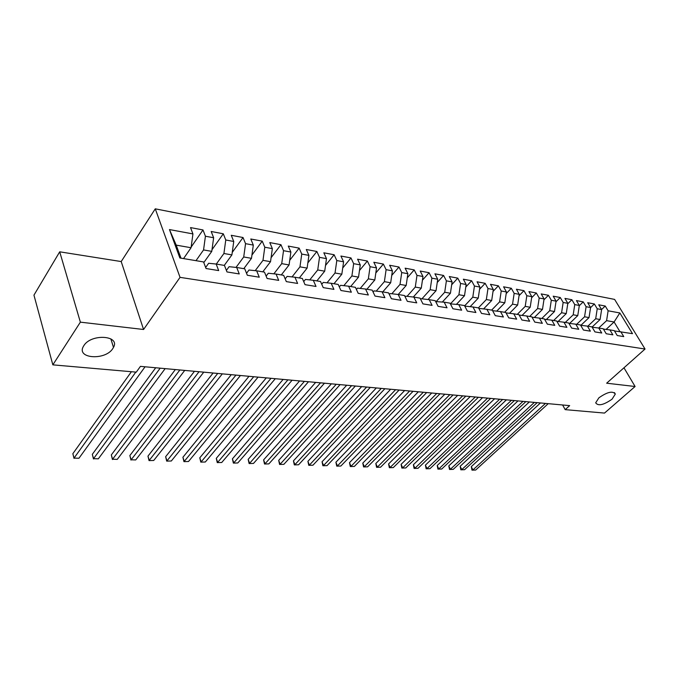 <?xml version="1.0" encoding="UTF-8"?>
<svg xmlns="http://www.w3.org/2000/svg" width="679" height="679" viewBox="0 0 679 679"><rect width="100%" height="100%" fill="white"/><g stroke="black" fill="none" stroke-linecap="round" stroke-linejoin="round"><path stroke-width="1.02" d="M112.79 348.582C105.398 360.634 76.141 358.792 83.364 346.434L83.84 345.645C91.232 333.364 120.506 335.384 113.486 347.402L112.79 348.582M612.059 399.176C603.614 405.057 598.157 406.28 595.687 402.825L598.87 397.843C607.315 391.927 612.789 390.663 615.31 394.066L612.059 399.176M59.71 251.816L80.368 322.152L143.566 329.485L121.202 261.559L59.71 251.816L33.95 295.144L52.843 364.852L136.292 372.143L140.443 366.363L569.656 405.626L565.183 409.641L604.514 413.078L635.094 386.504L623.967 367.797M121.202 261.559L155.27 208.826L614.605 299.405L645.05 349.031L180.037 277.355L155.27 208.826M606.092 329.417L614.096 321.973L619.842 312.96L608.121 310.787L605.244 306.034L598.734 304.803L601.611 309.582L597.231 308.767L594.354 303.971L587.708 302.715L590.586 307.536L586.104 306.713L583.236 301.875L576.446 300.585L579.323 305.457L574.748 304.608L571.879 299.719L564.953 298.412L567.822 303.326L563.154 302.461L560.285 297.529L553.207 296.188L556.076 301.153L551.306 300.262L548.437 295.289L541.205 293.922L544.066 298.93L539.194 298.022L536.334 292.997L528.941 291.605L531.801 296.655L526.819 295.73L523.959 290.663L516.405 289.229L519.257 294.33L514.164 293.387L511.312 288.269L503.589 286.81L506.432 291.962L501.221 290.994L498.378 285.817L490.476 284.323L493.31 289.526L487.98 288.541L485.154 283.321L477.065 281.793L479.892 287.047L474.443 286.037L471.616 280.758L463.35 279.196L466.159 284.501L460.583 283.466L457.765 278.135L449.303 276.54L452.104 281.904L446.392 280.843L443.591 275.453L434.925 273.815L437.717 279.239L431.861 278.152L429.077 272.712L420.199 271.031L422.975 276.506L416.982 275.394L414.207 269.902L405.117 268.18L407.875 273.713L401.73 272.576L398.98 267.017L389.661 265.26L392.403 270.845L386.105 269.682L383.372 264.063L373.823 262.264L376.539 267.908L370.089 266.711L367.373 261.042L357.578 259.191L360.277 264.895L353.657 263.673L350.967 257.935L340.917 256.034L343.599 261.814L336.801 260.549L334.136 254.752L323.832 252.8L326.48 258.64L319.512 257.349L316.864 251.485L306.288 249.49L308.911 255.389L301.756 254.065L299.142 248.132L288.278 246.078L290.875 252.045L283.525 250.687L280.945 244.695L269.792 242.581L272.347 248.616L264.793 247.224L262.247 241.155L250.789 238.991L253.309 245.094L245.552 243.659L243.04 237.523L231.259 235.29L233.746 241.469L225.768 239.993L223.298 233.788L211.186 231.497L213.63 237.743L205.423 236.224L202.996 229.952L190.536 227.592L192.929 233.916L191.062 247.733L176.209 245.127L180.979 258.156M619.842 312.96L632.514 333.669L614.461 330.928M176.209 245.127L169.47 229.57L179.85 257.969L203.547 261.933L206.051 268.528L218.689 270.59L216.16 264.038L224.443 265.43L226.99 271.94L239.263 273.943L236.691 267.475L244.746 268.825L247.334 275.258L259.268 277.202L256.654 270.811L264.479 272.126L267.11 278.483L278.704 280.368L276.056 274.061L283.669 275.334L286.334 281.615L297.614 283.449L294.932 277.219L302.342 278.458L305.041 284.662L316.015 286.453L313.299 280.291L320.513 281.496L323.238 287.624L333.924 289.373L331.182 283.279L338.201 284.45L340.951 290.519L351.357 292.208L348.59 286.19L355.431 287.336L358.206 293.328L368.341 294.983L365.548 289.025L372.211 290.137L375.012 296.069L384.891 297.674L382.073 291.792L388.566 292.878L391.393 298.735L401.017 300.305L398.183 294.482L404.514 295.543L407.358 301.34L416.745 302.868L413.893 297.105L420.063 298.14L422.924 303.878L432.082 305.363L429.213 299.668L435.231 300.678L438.108 306.348L447.037 307.808L444.159 302.172L450.033 303.157L452.927 308.767L461.644 310.184L458.741 304.608L464.478 305.567L467.381 311.118L475.894 312.51L472.983 306.993L478.585 307.927L481.504 313.418L489.814 314.776L486.894 309.318L492.36 310.235L495.288 315.667L503.402 316.991L500.474 311.593L505.821 312.484L508.758 317.865L516.685 319.155L513.748 313.808L518.977 314.683L521.913 320.013L529.662 321.269L526.717 315.981L531.827 316.83L534.772 322.101L542.351 323.34L539.406 318.103L544.397 318.935L547.35 324.155L554.76 325.36L551.806 320.174L556.687 320.989L559.64 326.158L566.889 327.337L563.926 322.202L568.705 323L571.667 328.118L578.754 329.273L575.792 324.189L580.469 324.969L583.431 330.036L590.374 331.165L587.403 326.124L591.978 326.896L594.948 331.912L601.738 333.016L598.768 328.025L603.249 328.78L606.211 333.745L612.857 334.832L609.895 329.892L614.283 330.622L617.245 335.545L623.755 336.606L620.793 331.708M169.47 229.57L192.929 233.916M196.002 260.668L203.556 249.931L211.772 251.366L203.802 262.595M205.423 236.224L203.556 249.931M213.63 237.743L211.772 251.366M216.304 264.063L223.917 253.505L231.904 254.905L224.274 265.396M225.768 239.993L223.917 253.505M233.746 241.469L231.904 254.905M216.16 264.038L208.657 263.282L205.652 267.484M236.02 267.407L243.719 256.976L251.485 258.334L243.795 268.663M245.552 243.659L243.719 256.976M253.309 245.094L251.485 258.334M236.691 267.475L229.103 266.694L226.387 270.403M255.202 270.658L262.977 260.354L270.531 261.678L262.798 271.838M264.793 247.224L262.977 260.354M272.347 248.616L270.531 261.678M256.654 270.811L248.989 270.013L246.536 273.281M273.866 273.824L281.717 263.647L289.076 264.937L281.301 274.936M283.525 250.687L281.717 263.647M290.875 252.045L289.076 264.937M276.056 274.061L268.324 273.238L266.126 276.107M292.046 276.905L299.957 266.847L307.12 268.103L299.32 277.949M301.756 254.065L299.957 266.847M308.911 255.389L307.12 268.103M294.932 277.219L287.141 276.378L285.18 278.882M309.76 279.901L317.73 269.962L324.706 271.184L316.864 280.885M319.512 257.349L317.73 269.962M326.48 258.64L324.706 271.184M313.299 280.291L305.448 279.434L303.708 281.607M327.006 282.82L335.036 273L341.834 274.197L333.966 283.746M336.801 260.549L335.036 273M343.599 261.814L341.834 274.197M331.182 283.279L323.272 282.405L321.753 284.28M343.829 285.664L351.9 275.963L358.529 277.125L350.644 286.53M353.657 263.673L351.9 275.963M360.277 264.895L358.529 277.125M348.59 286.19L340.637 285.307L339.313 286.903M360.226 288.431L368.341 278.848L374.808 279.977L366.898 289.254M370.089 266.711L368.341 278.848M376.539 267.908L374.808 279.977M365.548 289.025L357.553 288.134L356.424 289.475M376.225 291.13L384.382 281.658L390.68 282.77L382.761 291.902M386.105 269.682L384.382 281.658M392.403 270.845L390.68 282.77M382.073 291.792L374.044 290.884L373.085 291.995M391.825 293.761L400.016 284.408L406.169 285.486L398.233 294.491M401.73 272.576L400.016 284.408M407.875 273.713L406.169 285.486M398.183 294.482L390.119 293.566L389.33 294.465M407.061 296.324L415.276 287.081L421.277 288.134L413.307 297.046M416.982 275.394L415.276 287.081M422.975 276.506L421.277 288.134M413.893 297.105L405.796 296.18L405.176 296.884M421.931 298.828L430.172 289.695L436.028 290.722L428.033 299.532M431.861 278.152L430.172 289.695M437.717 279.239L436.028 290.722M429.213 299.668L421.099 298.735L420.624 299.261M436.444 301.272L444.711 292.25L450.432 293.252L442.402 301.968M446.392 280.843L444.711 292.25M452.104 281.904L450.432 293.252M444.159 302.172L435.689 301.586M450.627 303.657L458.919 294.737L464.504 295.721L456.449 304.345M460.583 283.466L458.919 294.737M466.159 284.501L464.504 295.721M458.741 304.608L450.398 303.861M464.623 305.847L472.788 297.173L478.245 298.132L470.174 306.662M474.443 286.037L472.788 297.173M479.892 287.047L478.245 298.132M472.983 306.993L464.759 306.093M478.381 307.893L486.342 299.549L491.681 300.491L483.584 308.928M487.98 288.541L486.342 299.549M493.31 289.526L491.681 300.491M486.894 309.318L478.814 308.359M491.638 310.108L499.591 301.875L504.811 302.792L496.697 311.143M501.221 290.994L499.591 301.875M506.432 291.962L504.811 302.792M500.474 311.593L492.589 310.651M504.59 312.281L512.543 304.15L517.644 305.049L509.522 313.308M514.164 293.387L512.543 304.15M519.257 294.33L517.644 305.049M513.748 313.808L506.042 312.892M517.262 314.394L525.215 306.373L530.197 307.248L522.066 315.421M526.819 295.73L525.215 306.373M531.801 296.655L530.197 307.248M526.717 315.981L519.189 315.073M529.662 316.473L537.598 308.546L542.479 309.403L534.348 317.492M539.194 298.022L537.598 308.546M544.066 298.93L542.479 309.403M539.406 318.103L532.039 317.212M541.791 318.502L549.718 310.676L554.497 311.517L546.357 319.512M551.306 300.262L549.718 310.676M556.076 301.153L554.497 311.517M551.806 320.174L544.6 319.3M553.665 320.488L561.584 312.756L566.261 313.579L558.113 321.498M563.154 302.461L561.584 312.756M567.822 303.326L566.261 313.579M563.926 322.202L556.89 321.345M565.293 322.432L573.195 314.793L577.77 315.599L569.622 323.433M574.748 304.608L573.195 314.793M579.323 305.457L577.77 315.599M575.792 324.189L568.909 323.348M576.666 324.333L584.56 316.787L589.041 317.577L580.893 325.326M586.104 306.713L584.56 316.787M590.586 307.536L589.041 317.577M587.403 326.124L580.664 325.3M587.819 326.2L595.695 318.74L600.083 319.512L592.08 327.057M597.231 308.767L595.695 318.74M601.611 309.582L600.083 319.512M619.919 331.607L614.096 321.973L606.593 320.658L598.734 328.025L592.173 327.219M608.121 310.787L606.593 320.658M609.895 329.892L603.436 329.094M80.368 322.152L52.843 364.852M645.05 349.031L606.653 383.202L635.094 386.504M143.566 329.485L180.037 277.355M562.619 404.981L565.183 409.641M183.551 258.589L191.062 247.733M605.244 306.034L601.577 309.514M594.354 303.971L590.577 307.595M583.236 301.875L579.289 305.694M571.879 299.719L567.754 303.759M560.285 297.529L555.974 301.79M548.437 295.289L543.938 299.787M536.334 292.997L531.632 297.75M523.959 290.663L519.053 295.679M511.312 288.269L506.186 293.574M498.378 285.817L493.03 291.427M485.154 283.321L479.569 289.254M471.616 280.758L465.786 287.039M457.765 278.135L451.679 284.781M443.591 275.453L437.234 282.489M429.077 272.712L422.44 280.164M414.207 269.902L407.281 277.804M398.98 267.017L391.741 275.402M383.372 264.063L375.818 272.966M367.373 261.042L359.48 270.497M350.967 257.935L342.717 267.993M334.136 254.752L325.513 265.455M316.864 251.485L307.859 262.892M299.142 248.132L289.721 260.295M280.945 244.695L271.091 257.68M262.247 241.155L251.943 255.041M243.04 237.523L232.252 252.384M223.298 233.788L211.992 249.719M202.996 229.952L191.155 247.054M540.45 402.953L471.311 466.626L472.907 469.953L545.483 403.411M475.665 470.038L471.99 470.14L475.665 470.038L548.225 403.666M471.99 470.14L471.311 466.626M529.331 401.934L460.158 466.269L461.754 469.622L534.365 402.392M464.563 469.707L460.854 469.809L464.563 469.707L537.165 402.647M460.854 469.809L460.158 466.269M517.992 400.899L448.794 465.896L450.381 469.282L523.025 401.357M453.241 469.367L449.498 469.478L453.241 469.367L525.877 401.62M449.498 469.478L448.794 465.896M506.415 399.838L437.208 465.522L438.795 468.943L511.448 400.296M441.715 469.028L437.93 469.138L441.715 469.028L514.359 400.568M437.93 469.138L437.208 465.522M494.609 398.76L425.402 465.14L426.981 468.595L499.634 399.218M429.96 468.68L426.14 468.79L429.96 468.68L502.613 399.49M426.14 468.79L425.402 465.14M482.557 397.656L413.367 464.75L414.937 468.23L487.581 398.115M417.975 468.323L414.114 468.434L417.975 468.323L490.62 398.395M414.114 468.434L413.367 464.75M470.25 396.528L401.094 464.351L402.655 467.865L475.266 396.986M405.753 467.958L401.858 468.069L405.753 467.958L478.372 397.274M401.858 468.069L401.094 464.351M457.688 395.382L388.575 463.944L390.128 467.491L462.696 395.84M393.285 467.593L389.356 467.704L393.285 467.593L465.862 396.129M389.356 467.704L388.575 463.944M444.847 394.202L375.81 463.528L377.354 467.118L449.854 394.66M380.571 467.211L376.599 467.322L380.571 467.211L453.088 394.957M376.599 467.322L375.81 463.528M431.734 393.005L362.781 463.103L364.317 466.728L436.733 393.464M367.602 466.829L363.588 466.94L367.602 466.829L440.034 393.769M363.588 466.94L362.781 463.103M418.34 391.783L349.481 462.671L351.009 466.329L423.323 392.233M354.362 466.431L350.305 466.549L354.362 466.431L426.701 392.547M350.305 466.549L349.481 462.671M404.642 390.527L335.91 462.229L337.421 465.93L409.615 390.985M340.85 466.032L336.75 466.142L340.85 466.032L413.07 391.299M336.75 466.142L335.91 462.229M390.646 389.245L322.05 461.779L323.552 465.514L395.594 389.704M327.049 465.624L322.907 465.735L327.049 465.624L399.133 390.026M322.907 465.735L322.05 461.779M376.327 387.938L307.901 461.321L309.395 465.098L381.267 388.388M312.96 465.2L308.775 465.319L312.96 465.2L384.874 388.719M308.775 465.319L307.901 461.321M361.678 386.597L293.447 460.854L294.924 464.665L366.601 387.047M298.573 464.776L294.338 464.894L298.573 464.776L370.301 387.386M294.338 464.894L293.447 460.854M346.697 385.231L278.687 460.37L280.147 464.224L351.595 385.672M283.873 464.334L279.595 464.461L283.873 464.334L355.38 386.02M279.595 464.461L278.687 460.37M331.369 383.822L263.596 459.878L265.039 463.774L336.241 384.272M268.85 463.893L264.521 464.012L268.85 463.893L340.111 384.628M264.521 464.012L263.596 459.878M315.667 382.387L248.174 459.377L249.6 463.316L320.522 382.837M253.488 463.434L249.117 463.553L253.488 463.434L324.486 383.194M249.117 463.553L248.174 459.377M299.6 380.919L232.405 458.868L233.814 462.849L304.421 381.36M237.794 462.968L233.372 463.095L237.794 462.968L308.478 381.734M233.372 463.095L232.405 458.868M283.135 379.417L216.278 458.342L217.67 462.365L287.921 379.85M221.736 462.492L217.263 462.62L221.736 462.492L292.089 380.232M217.263 462.62L216.278 458.342M266.27 377.872L199.787 457.807L201.154 461.881L271.023 378.305M205.321 462L200.797 462.127L205.321 462L275.292 378.695M200.797 462.127L199.787 457.807M248.989 376.293L182.914 457.256L184.255 461.372L253.708 376.718M188.516 461.499L183.941 461.635L188.516 461.499L258.079 377.125M183.941 461.635L182.914 457.256M231.267 374.672L165.642 456.695L166.966 460.863L235.944 375.097M171.329 460.99L166.695 461.126L171.329 460.99L240.425 375.504M166.695 461.126L165.642 456.695M213.096 373.009L147.963 456.127L149.261 460.337L217.73 373.433M153.726 460.472L149.041 460.6L153.726 460.472L222.33 373.849M149.041 460.6L147.963 456.127M194.457 371.303L129.859 455.533L131.132 459.793L199.04 371.719M135.707 459.929L131.132 459.793L135.707 459.929L203.759 372.151M130.962 460.065L129.859 455.533M175.335 369.554L111.314 454.93L112.561 459.242L179.867 369.97M117.246 459.386L112.561 459.242L117.246 459.386L184.705 370.411M112.442 459.522L111.314 454.93M155.703 367.755L92.319 454.319L93.532 458.681L160.176 368.162M98.336 458.826L93.532 458.681L98.336 458.826L165.15 368.621M93.473 458.962L92.319 454.319M131.395 371.719L72.848 453.682L74.036 458.096L135.8 372.1M78.951 458.249L74.036 458.096L78.951 458.249L145.06 366.787M74.028 458.384L72.848 453.682M615.31 394.066L614.461 392.606M113.486 347.402L110.855 338.88"/></g></svg>
